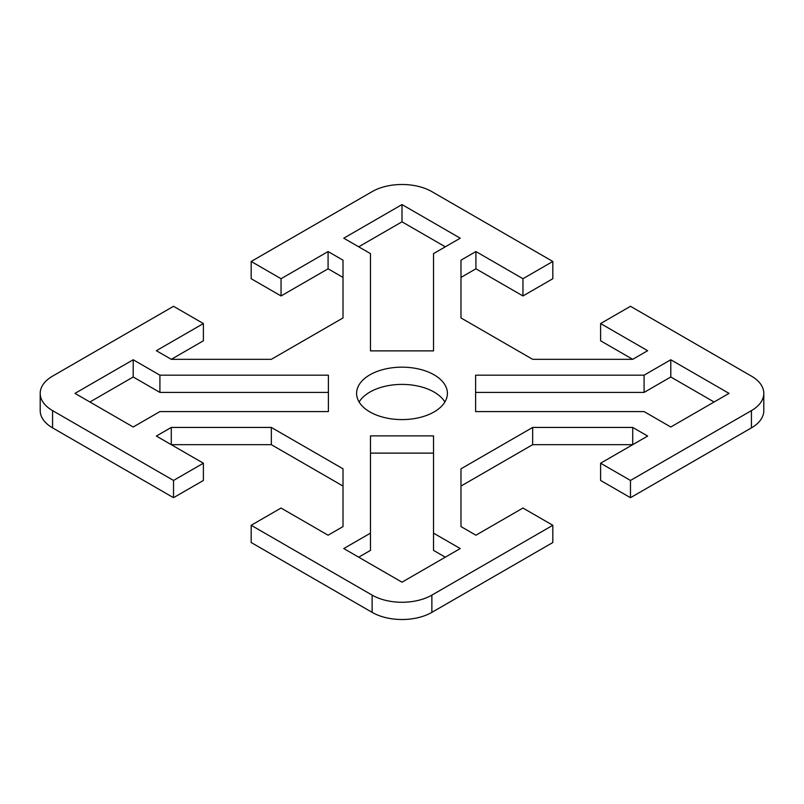 <?xml version="1.0" encoding="UTF-8"?>
<svg xmlns="http://www.w3.org/2000/svg" width="804" height="804" viewBox="0 0 804 804"><rect width="100%" height="100%" fill="white"/><g stroke="black" fill="none" stroke-linecap="round" stroke-linejoin="round"><path stroke-width="1.21" d="M600.608 323.55L600.608 340.785L632.708 359.328L647.642 350.705L600.608 323.55L630.477 306.304L751.428 376.131A42.24 24.381 180 0 1 763.8 393.377A42.24 24.381 180 0 1 751.428 410.623L630.477 480.45L630.477 497.696L751.428 427.869A42.24 24.381 0 0 0 763.8 410.623L763.8 393.377M630.477 497.696L600.608 480.45L600.608 463.215L630.477 480.45M203.392 463.215L203.392 480.45L173.523 497.696L173.523 480.45L203.392 463.215L156.358 436.059L171.282 427.437L271.34 427.437L343.017 468.812L343.017 526.58L328.082 535.203L281.048 508.048L251.18 525.283L251.18 542.529L372.131 612.367A42.24 24.381 0 0 0 431.869 612.367L552.82 542.529L552.82 525.283L522.952 508.048L475.918 535.203L460.983 526.58L460.983 468.812L532.66 427.437L632.718 427.437L632.718 444.672L532.66 444.672L460.983 486.058M343.017 486.058L271.34 444.672L171.292 444.672L171.282 427.437M173.523 480.45L52.572 410.623A42.24 24.381 180 0 1 40.2 393.377L40.2 410.623A42.24 24.381 0 0 0 52.572 427.869L173.523 497.696M203.392 323.55L203.392 340.785L171.292 359.328L156.358 350.705L203.392 323.55L173.523 306.304L52.572 376.131A42.24 24.381 180 0 0 40.2 393.377M343.017 277.42L328.082 268.797L281.048 295.952L251.18 278.717L251.18 261.471L372.131 191.633A42.24 24.381 180 0 1 431.869 191.633L552.82 261.471L552.82 278.717L522.952 295.952L475.918 268.797L460.983 277.42M444.883 402A45.406 26.21 0 0 0 434.11 392.081A45.406 26.21 0 0 0 359.117 402M370.473 533.142L370.473 435.879L433.527 435.879L433.527 533.142L460.24 548.559L402 582.186L343.76 548.559L370.473 533.142L370.473 550.388L358.695 557.182M445.305 557.182L433.527 550.388L433.527 533.142M433.527 453.124L370.473 453.124M328.394 392.412L159.916 392.412L133.213 376.996L89.907 402M714.093 402L670.787 376.996L644.084 392.412L475.606 392.412M445.305 246.818L402 221.814L358.695 246.818M552.82 525.283L431.869 595.121A42.24 24.381 180 0 1 372.131 595.121L251.18 525.283M434.11 374.845A45.406 26.21 180 0 1 447.406 393.377A45.406 26.21 180 0 1 419.376 417.598A45.406 26.21 180 0 1 369.89 411.919A45.406 26.21 180 0 1 356.594 393.377A45.406 26.21 180 0 1 384.624 369.157A45.406 26.21 180 0 1 434.11 374.845M159.916 375.177L328.394 375.177L328.394 411.588L159.916 411.588L133.213 427.004L74.973 393.377L133.213 359.76L159.916 375.177L159.916 392.412M133.213 359.76L133.213 376.996M670.787 427.004L644.084 411.588L475.606 411.588L475.606 375.177L644.084 375.177L670.787 359.76L729.027 393.377L670.787 427.004M670.787 359.76L670.787 376.996M644.084 375.177L644.084 392.412M460.24 238.195L433.527 253.612L433.527 350.876L370.473 350.876L370.473 253.612L343.76 238.195L402 204.568L460.24 238.195M402 204.568L402 221.814M632.718 427.437L647.642 436.059L600.608 463.215M532.66 427.437L532.66 444.672M271.34 427.437L271.34 444.672M632.718 359.328L532.66 359.328L460.983 317.942L460.983 260.174L475.918 251.551L522.952 278.717L552.82 261.471M522.952 278.717L522.952 295.952M475.918 251.551L475.918 268.797M251.18 261.471L281.048 278.717L328.082 251.551L343.017 260.174L343.017 317.942L271.34 359.328L171.282 359.328M328.082 251.551L328.082 268.797M281.048 278.717L281.048 295.952M751.428 410.623L751.428 427.869M52.572 427.869L52.572 410.623M431.869 612.367L431.869 595.121M372.131 595.121L372.131 612.367"/></g></svg>
